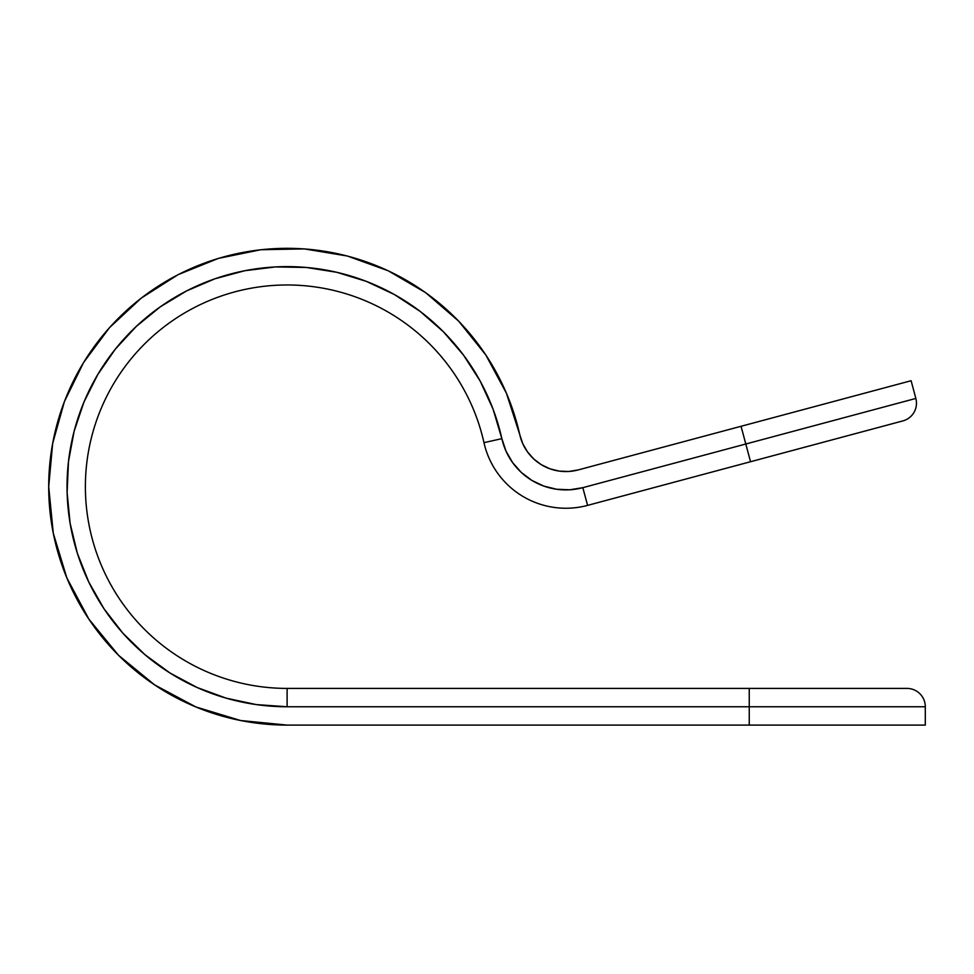 <?xml version="1.0" encoding="UTF-8"?>
<svg xmlns="http://www.w3.org/2000/svg" width="974" height="974" viewBox="0 0 974 974"><rect width="100%" height="100%" fill="white"/><g stroke="black" fill="none" stroke-linecap="round" stroke-linejoin="round"><path stroke-width="1.46" d="M764.627 457.95L749.25 462.066L764.627 457.95M805.011 447.127L822.105 442.549M822.105 404.575L828.107 402.968M749.25 424.092L693.488 439.031L749.286 424.08M578.081 469.955L568.706 471.477L578.081 469.955L911.104 380.724L915.852 398.439A18.336 18.336 0 0 1 902.886 420.902L750.54 461.725L745.804 444.01L915.852 398.439L745.804 444.01L741.056 426.295L750.54 461.725L587.578 505.384L582.829 487.67L745.804 444.01L582.829 487.67A65.575 65.575 0 0 1 501.866 438.653L506.03 451.169L512.616 462.601L521.346 472.487L531.889 480.426L543.809 486.087L556.617 489.252L569.802 489.788L582.829 487.67L587.578 505.384A83.91 83.91 0 0 1 483.968 442.646A201.728 201.728 0 0 0 85.383 486.683A201.728 201.728 0 0 0 287.111 688.411L287.111 706.759L256.308 704.592L226.126 698.139L197.138 687.522L169.926 672.961L145.016 654.735L122.894 633.197L104.011 608.774L88.731 581.953L77.348 553.256L70.104 523.257L67.121 492.527L68.46 461.688L74.109 431.348L83.947 402.079L97.79 374.491L115.346 349.106L136.287 326.424L160.199 306.895L186.606 290.909L214.986 278.771L244.791 270.723L275.423 266.925L306.286 267.46L336.773 272.294L366.285 281.352L394.239 294.452L420.074 311.339L443.304 331.671L463.466 355.047L480.145 381.017L493.027 409.068L501.866 438.653A220.063 220.063 0 0 0 254.932 268.982A220.063 220.063 0 0 0 67.632 502.815A220.063 220.063 0 0 0 287.111 706.759L287.111 688.411L749.25 688.411L749.25 706.759L287.111 706.759L925.3 706.759L749.25 706.759L749.25 688.411L906.964 688.411A18.336 18.336 0 0 1 925.3 706.759L925.3 725.094L749.25 725.094L749.25 706.759L749.25 725.094L287.111 725.094A238.411 238.411 0 0 1 48.7 486.683L53.278 533.192L66.853 577.923L88.877 619.135L118.524 655.271L154.659 684.917L195.871 706.941L240.59 720.516L287.111 725.094L925.3 725.094L925.3 706.759A18.336 18.336 0 0 0 906.964 688.411L287.111 688.411A201.728 201.728 0 0 1 85.383 486.683A201.728 201.728 0 0 1 483.968 442.646A83.91 83.91 0 0 0 587.578 505.384L902.886 420.902A18.336 18.336 0 0 0 915.852 398.439L911.104 380.724L578.081 469.955A47.239 47.239 0 0 1 519.763 434.648L506.443 393.265L485.831 354.986L458.62 321.091L425.699 292.699L388.163 270.76L347.28 256.004L304.387 248.906L260.922 249.721L218.334 258.414L178.023 274.692L141.352 298.032L109.514 327.629L83.581 362.523L64.418 401.544L52.669 443.401L48.7 486.683A238.411 238.411 0 0 1 519.763 434.648L522.758 443.669L527.506 451.899L533.801 459.022L541.398 464.744L533.801 459.022M568.706 471.477L559.198 471.099L549.981 468.823L541.398 464.744L549.981 468.823L559.198 471.099M425.699 292.699L388.163 270.76L347.28 256.004M178.023 274.692L141.352 298.032L109.514 327.629L83.581 362.523M53.278 533.192L66.853 577.923M88.877 619.135L118.524 655.271L154.659 684.917M287.111 706.759L256.308 704.592M226.126 698.139L197.138 687.522L169.926 672.961L145.016 654.735M77.348 553.256L70.104 523.257M68.46 461.688L74.109 431.348L83.947 402.079M97.79 374.491L115.346 349.106L136.287 326.424M420.074 311.339L443.304 331.671L463.466 355.047L480.145 381.017M501.866 438.653L483.968 442.646L501.866 438.653M693.488 439.031L670.392 445.228"/></g></svg>

